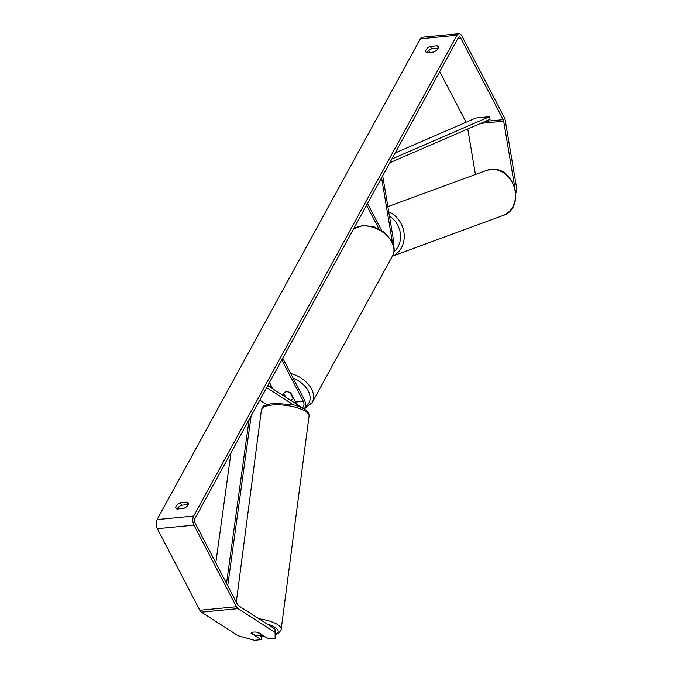 <?xml version="1.0" encoding="UTF-8"?>
<svg xmlns="http://www.w3.org/2000/svg" width="674" height="674" viewBox="0 0 674 674"><rect width="100%" height="100%" fill="white"/><g stroke="black" fill="none" stroke-linecap="round" stroke-linejoin="round"><path stroke-width="1.01" d="M382.68 175.754L393.65 241.149A6.479 3.395 -95.5 0 1 393.608 245.353M381.577 177.768L392.293 241.637A3.783 1.98 -95.5 0 1 392.327 241.915M381.501 230.281L367.524 203.43M378.847 228.772L366.563 205.174M354.532 228.225L354.246 227.677M438.243 47.972L437.089 45.765A5.4 2.806 152.5 0 1 438.167 46.616A5.4 2.806 152.5 0 1 437.948 48.663A5.4 2.806 152.5 0 1 433.652 52.058L426.912 52.707A5.4 2.806 152.5 0 1 425.842 51.864A5.4 2.806 152.5 0 1 430.357 46.422L437.089 45.765M188.324 504.329L187.178 502.122L180.438 502.77A5.4 2.806 -27.5 0 0 175.922 508.213A5.4 2.806 -27.5 0 0 176.992 509.064L183.732 508.407A5.4 2.806 -27.5 0 0 188.038 505.011A5.4 2.806 -27.5 0 0 188.248 502.964A5.4 2.806 -27.5 0 0 187.178 502.122M275.144 638.295L275.026 629.095L275.144 638.295L268.429 638.944L258.344 632.473A5.4 1.752 -173.3 0 0 253.559 632.111A5.4 1.752 -173.3 0 0 251.014 633.189L261.099 639.651L261.461 636.61L259.878 635.59M188.231 504.599L181.719 505.222A5.4 2.806 -27.5 0 0 177.22 509.039M275.026 629.095L238.369 605.597A3.235 1.693 -95.5 0 1 237.577 604.654L195.106 523.058A3.235 1.693 -95.5 0 1 194.971 518.5L458.286 37.693A3.235 1.693 -95.5 0 1 459.247 36.927A3.235 1.693 -95.5 0 1 460.713 38.047L503.183 119.652A3.235 1.693 -95.5 0 1 503.672 121.16L514.843 187.76M427.131 52.69A5.4 2.806 152.5 0 1 431.638 48.873L438.151 48.242M274.663 632.136L238.015 608.639A6.479 3.395 -95.5 0 1 236.431 606.752L193.952 525.156A6.479 3.395 -95.5 0 1 193.691 516.048L457.006 35.242A6.479 3.395 -95.5 0 1 458.935 33.7A6.479 3.395 -95.5 0 1 461.859 35.958L504.337 117.554A6.479 3.395 -95.5 0 1 505.306 120.57L516.916 189.782L515.829 193.236M261.099 639.651L254.384 640.3L238.057 635.683L201.4 612.186A6.479 3.395 -95.5 0 1 199.816 610.29L157.345 528.694A6.479 3.395 -95.5 0 1 157.084 519.587L420.391 38.78A6.479 3.395 -95.5 0 1 422.328 37.239L458.935 33.7M467.773 128.961L475.414 174.482M428.774 50.575L429.742 52.437M439.718 71.596L466.079 122.238M515.45 190.312L516.916 189.782M181.719 505.222L180.438 502.77M431.638 48.873L430.357 46.422M304.319 409.025A6.479 3.395 84.5 0 0 304.269 399.572L282.751 358.223M267.738 385.629L301.564 407.315A3.783 1.98 84.5 0 0 302.34 407.526A3.783 1.98 84.5 0 0 303.907 405.251A3.783 1.98 84.5 0 0 303.317 401.316L281.791 359.967M285.068 396.742L283.527 393.776A5.4 3.64 28.7 0 1 283.729 393.287A5.4 3.64 28.7 0 1 290.848 393.068L295.532 402.066A3.783 1.98 -95.5 0 1 296.097 403.81M259.793 400.145L266.744 404.602M272.802 388.873L269.474 382.47M266.634 387.643L293.637 404.956M283.527 393.776L283.771 393.33M293.434 398.039L293.19 398.486L290.149 392.647A5.4 3.64 -151.3 0 0 283.746 393.262L285.793 397.205M290.14 399.994A5.4 3.64 -151.3 0 0 293.19 398.486M251.208 632.878L255.168 635.422A5.4 1.71 -172.6 0 0 259.161 635.675A5.4 1.71 -172.6 0 0 261.563 634.908L257.561 632.347A5.4 1.71 -172.6 0 0 255.336 632.069M226.523 583.414L249.094 419.683M215.815 562.841L230.988 452.734M227.728 585.731L251.132 415.959M395.158 152.964L475.886 117.992L489.619 116.661L391.838 159.022M489.619 116.661L490.108 119.29L389.799 162.737M490.672 169.477A24.02 20.473 69.8 0 1 514.624 188.442A24.02 20.473 69.8 0 1 502.905 215.57C526.082 208.426 514.776 165.703 490.849 169.435L486.342 170.471A24.02 20.473 69.8 0 1 490.672 169.477M392.378 256.145A24.02 20.473 -110.2 0 0 404.147 234.156A24.02 20.473 -110.2 0 0 388.738 211.847M389.462 216.177A21.324 18.173 69.8 0 1 393.97 251.731M420.391 38.78L457.006 35.242M157.084 519.587L193.691 516.048M480.663 123.384L503.672 121.16M485.28 121.379L503.183 119.652M457.941 38.317L460.713 38.047M201.4 612.186L238.015 608.639M199.816 610.29L236.431 606.752M157.345 528.694L193.952 525.156M295.532 402.066L303.317 401.316M290.721 373.539A24.02 16.21 28.7 0 1 311.514 389.016A24.02 16.21 28.7 0 1 312.214 402.521L304.437 408.84M305.196 406.801A21.324 14.39 -151.3 0 0 308.271 390.987A21.324 14.39 -151.3 0 0 293.207 378.316M353.53 228.983L362.738 225.394L374.019 226.759L384.643 232.522L391.99 241.233C394.669 247.004 394.871 251.849 392.588 255.766A24.02 16.21 -151.3 0 0 391.88 242.261A24.02 16.21 -151.3 0 0 353.387 229.227M270.611 384.669A21.324 14.39 -151.3 0 0 270.257 387.238M260.366 635.911A21.324 6.748 -172.6 0 0 263.896 636.037M272.768 404.998A24.02 7.599 -172.6 0 0 261.411 409.876C264.233 405.773 259.574 406.203 273.956 403.204L293.316 404.88C296.99 405.462 301.219 407.231 305.996 410.18C308.33 412.109 309.349 414.08 309.054 416.102A24.02 7.599 -172.6 0 0 297.301 407.804A24.02 7.599 -172.6 0 0 272.768 404.998M275.43 634.318A21.324 6.748 -172.6 0 0 267.072 623.998M258.984 618.816A24.02 7.599 7.4 0 1 281.176 629.381L309.054 416.102M392.361 256.179L502.905 215.57M387.862 206.648L486.342 170.471M392.588 255.766L312.214 402.521M268.614 384.037L268.513 386.126M260.619 636.071L264.149 636.197M261.411 409.876L236.279 602.16M275.464 634.79L279.204 632.81L281.176 629.381"/></g></svg>

